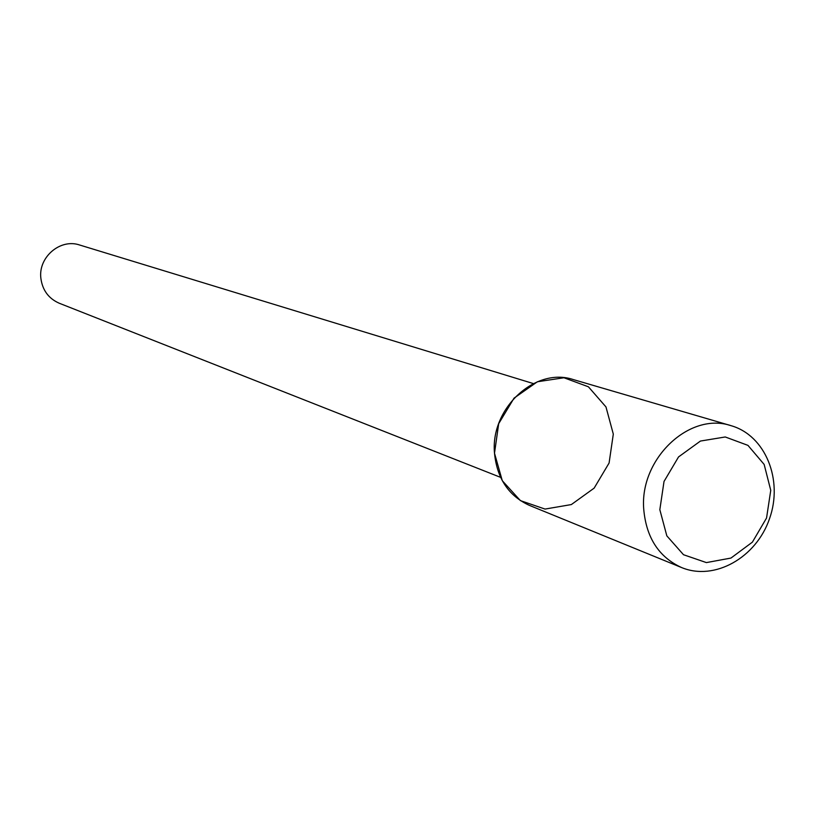 <?xml version="1.0" encoding="UTF-8"?>
<svg xmlns="http://www.w3.org/2000/svg" width="815" height="815" viewBox="0 0 815 815"><rect width="100%" height="100%" fill="white"/><g stroke="black" fill="none" stroke-linecap="round" stroke-linejoin="round"><path stroke-width="1.22" d="M731.126 425.695L573.352 379.586C535.374 366.669 490.192 408.376 494.501 453.211L502.285 480.697L520.378 500.604L545.041 509.069L571.346 504.567L594.145 488.134L609.09 463.022L613.308 434.1L605.973 406.93L588.41 386.799L563.96 377.763L537.391 381.756L514.041 398.138L498.688 423.688L494.501 453.211C497.038 478.527 508.672 495.917 529.404 505.382L681.574 567.546C714.48 581.268 756.239 557.674 769.523 518.686C783.398 479.903 765.417 435.454 731.126 425.695C689.602 411.483 639.439 458.865 643.738 509.283C646.285 537.737 658.897 557.165 681.574 567.546M533.356 383.57L79.605 244.999C60.31 238.296 38.152 257.194 40.862 278.231C42.451 290.201 48.584 298.545 59.261 303.241L500.593 477.356M659.834 509.691L666.833 535.863L683.5 554.72L706.401 562.595L730.963 558.061L752.388 542.148L766.548 518.014L770.756 490.335L764.154 464.438L747.966 445.377L725.248 436.972L700.452 441.047L678.549 456.92L664.021 481.461L659.834 509.691"/></g></svg>

